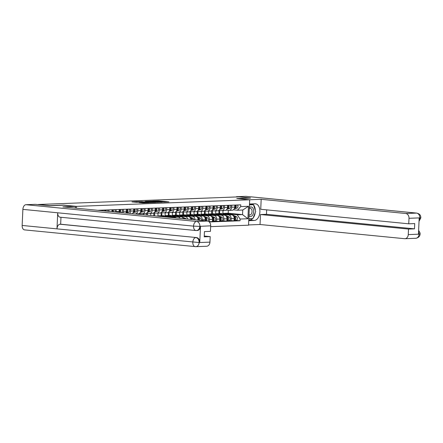 <?xml version="1.0" encoding="UTF-8"?>
<svg xmlns="http://www.w3.org/2000/svg" width="443" height="443" viewBox="0 0 443 443"><rect width="100%" height="100%" fill="white"/><g stroke="black" fill="none" stroke-linecap="round" stroke-linejoin="round"><path stroke-width="0.66" d="M163.533 202.113L168.96 201.886L158.705 200.878L152.741 201.039L163.705 201.803L164.586 201.969L163.533 202.113M139.229 202.545L143.244 202.944L148.765 202.717L137.208 201.62L131.964 201.897L136.466 202.274L138.919 202.163L136.184 201.809L139.351 201.853L146.838 202.65L139.224 202.606M76.462 206.377L63.515 205.103L49.721 205.63L38.17 204.494L238.987 196.853L250.539 197.988L236.745 198.514L249.691 199.782L76.462 206.377L76.379 208.188M156.351 202.362L162.625 202.124L152.364 201.122L145.819 201.31L156.351 202.362M155.67 202.468L149.285 202.634L138.753 201.576L147.419 201.953L149.097 201.87L145.132 201.371L155.67 202.468M210.646 226.633L248.534 225.194L249.691 199.782M231.739 205.198L231.645 207.213A3.417 2.675 87.8 0 1 229.109 210.37L232.16 210.253A3.417 2.675 -92.2 0 0 234.701 207.097L234.796 205.081M218.953 213.587L218.864 210.453M223.637 214.462L228.616 214.949A3.417 2.675 87.8 0 1 231.13 218.62L234.186 218.504A3.417 2.675 -92.2 0 0 231.667 214.833L222.469 213.93M234.186 218.504L234.081 220.764L228.178 220.603M229.109 210.37A3.417 2.675 87.8 0 1 228.821 210.359L226.151 210.098M212.335 213.831L212.479 210.724M231.13 218.62L231.024 220.88M215.796 210.874L215.669 213.681L216.195 213.731M224.518 205.474L224.424 207.49A3.417 2.675 87.8 0 1 221.882 210.641L224.939 210.525A3.417 2.675 -92.2 0 0 227.48 207.374L227.569 205.358M211.732 213.864L211.643 210.73M220.957 220.874L226.86 221.04L226.96 218.781A3.417 2.675 -92.2 0 0 224.446 215.11L215.248 214.207M221.882 210.641A3.417 2.675 87.8 0 1 221.6 210.635L218.931 210.37M205.115 214.107L205.259 210.995M216.417 214.739L221.389 215.226A3.417 2.675 87.8 0 1 223.909 218.897L223.804 221.157M208.575 211.15L208.448 213.958L208.969 214.008M217.297 205.746L217.203 207.761A3.417 2.675 87.8 0 1 214.661 210.918L217.718 210.802A3.417 2.675 -92.2 0 0 220.26 207.645L220.348 205.63M204.505 214.135L204.422 211.001M213.736 221.151L219.639 221.312L219.739 219.052A3.417 2.675 -92.2 0 0 217.225 215.387L208.022 214.484M214.661 210.918A3.417 2.675 87.8 0 1 214.379 210.907L211.71 210.646M197.894 214.379L198.038 211.272M209.196 215.016L214.168 215.503A3.417 2.675 87.8 0 1 216.682 219.169L216.583 221.434M201.355 211.422L201.227 214.229L201.748 214.285M210.071 206.023L209.982 208.038A3.417 2.675 87.8 0 1 207.44 211.189L210.497 211.073A3.417 2.675 -92.2 0 0 213.039 207.922L213.127 205.906M197.285 214.412L197.201 211.278M208.924 221.661L212.418 221.589L212.518 219.329A3.417 2.675 -92.2 0 0 210.004 215.658L200.801 214.755M207.44 211.189A3.417 2.675 87.8 0 1 207.158 211.184L204.489 210.923M190.673 214.656L190.817 211.549M201.975 215.287L206.947 215.774A3.417 2.675 87.8 0 1 209.461 219.446L209.362 221.705M194.128 211.699L194.001 214.506L194.527 214.556M202.85 206.3L202.761 208.31A3.417 2.675 87.8 0 1 200.219 211.466L203.276 211.35A3.417 2.675 -92.2 0 0 205.812 208.193L205.906 206.183M190.064 214.689L189.981 211.555M205.242 220.841L205.297 219.606A3.417 2.675 -92.2 0 0 202.783 215.935L193.58 215.032M200.219 211.466A3.417 2.675 87.8 0 1 199.937 211.461L197.268 211.195M183.452 214.933L183.59 211.82M194.754 215.564L199.727 216.051A3.417 2.675 87.8 0 1 202.241 219.722L202.202 220.542M186.907 211.975L186.78 214.783L187.306 214.833M195.629 206.571L195.54 208.587A3.417 2.675 87.8 0 1 192.998 211.743L196.055 211.627A3.417 2.675 -92.2 0 0 198.591 208.47L198.685 206.455M182.843 214.96L182.754 211.826M198.065 220.132L198.076 219.878A3.417 2.675 -92.2 0 0 195.562 216.212L186.359 215.309M192.998 211.743A3.417 2.675 87.8 0 1 192.711 211.732L190.047 211.472M176.231 215.204L176.369 212.097M187.533 215.835L192.506 216.328A3.417 2.675 87.8 0 1 195.025 219.839M179.686 212.247L179.559 215.054L180.085 215.104M188.408 206.848L188.314 208.863A3.417 2.675 87.8 0 1 185.778 212.014L188.829 211.898A3.417 2.675 -92.2 0 0 191.37 208.747L191.465 206.731M175.622 215.237L175.533 212.103M190.828 219.423A3.417 2.675 -92.2 0 0 188.336 216.483L179.138 215.58M185.778 212.014A3.417 2.675 87.8 0 1 185.49 212.009L182.821 211.748M169.01 215.481L169.148 212.369M180.307 216.112L185.285 216.599A3.417 2.675 87.8 0 1 187.699 219.119M172.465 212.524L172.338 215.331L172.864 215.381M181.187 207.125L181.093 209.135A3.417 2.675 87.8 0 1 178.557 212.291L181.608 212.175A3.417 2.675 -92.2 0 0 184.15 209.018L184.244 207.008M168.401 215.508L168.312 212.38M183.352 218.692A3.417 2.675 -92.2 0 0 181.115 216.76L171.917 215.857M178.557 212.291A3.417 2.675 87.8 0 1 178.269 212.28L175.6 212.02M161.784 215.758L161.928 212.646M173.086 216.389L178.058 216.876A3.417 2.675 87.8 0 1 180.096 218.371M165.245 212.795L165.117 215.603L165.638 215.658M173.966 207.396L173.872 209.412A3.417 2.675 87.8 0 1 171.33 212.568L174.387 212.452A3.417 2.675 -92.2 0 0 176.929 209.295L177.017 207.28M161.18 215.785L161.091 212.651M175.506 217.923A3.417 2.675 -92.2 0 0 173.894 217.037L164.696 216.129M171.33 212.568A3.417 2.675 87.8 0 1 171.048 212.557L168.379 212.297M154.574 215.863L154.707 212.922M165.865 216.66L170.837 217.153A3.417 2.675 87.8 0 1 171.939 217.568M158.024 213.072L157.896 215.879L158.417 215.929M166.745 207.673L166.651 209.689A3.417 2.675 87.8 0 1 164.109 212.839L167.166 212.723A3.417 2.675 -92.2 0 0 169.708 209.572L169.796 207.557M153.738 215.785L153.871 212.928M164.109 212.839A3.417 2.675 87.8 0 1 163.827 212.834L161.158 212.568M147.397 215.16L147.486 213.194M150.803 213.349L150.703 215.486M159.519 207.95L159.43 209.96A3.417 2.675 87.8 0 1 156.888 213.116L159.945 213A3.417 2.675 -92.2 0 0 162.487 209.844L162.575 207.833M146.561 215.076L146.65 213.199M156.888 213.116A3.417 2.675 87.8 0 1 156.606 213.105L153.937 212.845M140.215 214.456L140.265 213.471M143.576 213.62L143.526 214.783M152.298 208.221L152.209 210.237A3.417 2.675 87.8 0 1 149.668 213.393L152.724 213.277A3.417 2.675 -92.2 0 0 155.26 210.12L155.355 208.105M139.384 214.373L139.429 213.476M149.668 213.393A3.417 2.675 87.8 0 1 149.385 213.382L146.716 213.122M145.077 208.498L144.988 210.514A3.417 2.675 87.8 0 1 142.447 213.664L145.503 213.548A3.417 2.675 -92.2 0 0 148.04 210.397L148.134 208.382M142.447 213.664A3.417 2.675 87.8 0 1 142.159 213.659L139.495 213.393M137.856 208.775L137.762 210.785A3.417 2.675 87.8 0 1 135.226 213.941L138.277 213.825A3.417 2.675 -92.2 0 0 140.819 210.669L140.913 208.659M135.226 213.941A3.417 2.675 87.8 0 1 134.938 213.93L132.269 213.67A3.417 2.675 -92.2 0 0 133.598 210.946L133.692 208.93M130.635 209.046L130.541 211.062A3.417 2.675 87.8 0 1 129.633 213.415M125.856 213.044A3.417 2.675 -92.2 0 0 126.377 211.217L126.465 209.207M123.414 209.323L123.32 211.333A3.417 2.675 87.8 0 1 122.999 212.767M119.023 212.374A3.417 2.675 -92.2 0 0 119.156 211.494L119.245 209.478M116.188 209.594L116.099 211.61A3.417 2.675 87.8 0 1 116.049 212.081M111.935 211.682L112.024 209.755M108.967 209.871L108.9 211.383M104.758 210.973L104.803 210.032M101.746 210.148L101.724 210.674M157.896 215.879L160.947 215.763M165.117 215.603L168.174 215.486M172.338 215.331L175.395 215.215M179.559 215.054L182.616 214.938M186.78 214.783L189.837 214.661M194.001 214.506L197.057 214.39M201.227 214.229L204.278 214.113M208.448 213.958L211.499 213.842M215.669 213.681L218.726 213.565M230.858 214.19L237.226 214.811L242.554 214.611L242.758 210.015L237.437 210.22L233.372 209.821M223.017 210.597L222.89 213.404L223.416 213.46M222.89 213.404L228.211 213.205L242.554 214.611L247.903 218.748L240.128 219.041L237.226 214.811M228.211 213.205L228.344 210.314M237.437 210.22L240.693 206.599L248.468 206.3L247.903 218.748M209.268 221.954L240.045 220.78L240.128 219.041M240.693 206.599L240.77 204.854L97.837 210.298M219.562 213.554L219.7 210.447M235.405 220.326L240.045 220.78M248.468 206.3L242.758 210.015M161.44 202.141L150.47 201.277L161.435 202.252M150.709 202.335L153.876 202.379L148.217 202.03L150.709 202.335L150.692 202.656M222.403 213.903A4.458 3.489 87.8 0 1 223.92 213.388L225.587 213.327A4.458 3.489 87.8 0 1 226.871 213.587L229.064 214.578M223.92 213.388A4.458 3.489 87.8 0 1 225.205 213.648L226.761 214.351M233.91 216.777L233.943 216.793A1.861 1.451 87.8 0 1 234.928 218.46A1.861 1.451 87.8 0 1 234.103 220.232M234.89 218.128A0.892 0.698 87.8 0 1 234.917 218.848M225.985 213.338A4.458 3.489 87.8 0 1 226.373 213.299A4.458 3.489 87.8 0 1 227.658 213.554L230.155 214.689M226.373 213.299L228.04 213.233A4.458 3.489 87.8 0 1 229.324 213.493L236.396 216.699A1.861 1.451 87.8 0 1 237.37 218.737A1.861 1.451 87.8 0 1 236.003 220.304A1.861 1.451 87.8 0 1 235.848 220.298M233.677 216.284L234.729 216.76A1.861 1.451 87.8 0 1 235.704 218.798A1.861 1.451 87.8 0 1 234.336 220.365A1.861 1.451 87.8 0 1 234.181 220.365L234.098 220.365M235.466 206.77A0.892 0.698 -92.2 0 0 235.438 206.05M234.419 208.431L235.117 208.26A1.861 1.451 -92.2 0 0 236.224 206.925A1.861 1.451 -92.2 0 0 235.759 205.048M234.236 208.825L236.784 208.193A1.861 1.451 -92.2 0 0 237.891 206.864A1.861 1.451 -92.2 0 0 237.426 204.982M226.03 210.181L226.478 210.165A4.458 3.489 -92.2 0 0 226.678 210.148M234.491 208.238A1.861 1.451 -92.2 0 0 235.454 206.853A1.861 1.451 -92.2 0 0 234.973 205.076M215.182 214.179A4.458 3.489 87.8 0 1 216.699 213.664L218.366 213.604A4.458 3.489 87.8 0 1 219.645 213.858L221.843 214.855M216.699 213.664A4.458 3.489 87.8 0 1 217.984 213.925L219.534 214.628M226.683 217.053L226.722 217.064A1.861 1.451 87.8 0 1 227.708 218.737A1.861 1.451 87.8 0 1 226.882 220.509M227.669 218.399A0.892 0.698 87.8 0 1 227.696 219.124M218.759 213.615A4.458 3.489 87.8 0 1 219.152 213.57A4.458 3.489 87.8 0 1 220.437 213.831L222.929 214.96M219.152 213.57L220.819 213.509A4.458 3.489 87.8 0 1 222.104 213.764L229.175 216.97A1.861 1.451 87.8 0 1 230.15 219.014A1.861 1.451 87.8 0 1 228.782 220.581A1.861 1.451 87.8 0 1 228.627 220.575M226.456 216.561L227.508 217.037A1.861 1.451 87.8 0 1 228.483 219.075A1.861 1.451 87.8 0 1 227.115 220.642A1.861 1.451 87.8 0 1 226.96 220.636L226.877 220.642M207.961 214.451A4.458 3.489 87.8 0 1 209.478 213.941L211.145 213.875A4.458 3.489 87.8 0 1 212.424 214.135L214.622 215.132M209.478 213.941A4.458 3.489 87.8 0 1 210.757 214.196L212.313 214.905M219.462 217.325L219.495 217.341A1.861 1.451 87.8 0 1 220.487 219.014A1.861 1.451 87.8 0 1 219.662 220.78M220.448 218.676A0.892 0.698 87.8 0 1 220.476 219.396M211.538 213.891A4.458 3.489 87.8 0 1 211.931 213.847A4.458 3.489 87.8 0 1 213.21 214.102L215.708 215.237M211.931 213.847L213.598 213.781A4.458 3.489 87.8 0 1 214.877 214.041L221.954 217.247A1.861 1.451 87.8 0 1 222.929 219.285A1.861 1.451 87.8 0 1 221.561 220.852A1.861 1.451 87.8 0 1 221.406 220.847M219.235 216.832L220.287 217.314A1.861 1.451 87.8 0 1 221.262 219.351A1.861 1.451 87.8 0 1 219.894 220.919A1.861 1.451 87.8 0 1 219.739 220.913L219.656 220.913M252.604 218.582A8.362 5.183 95.6 0 1 249.725 220.016L254.31 220.47A8.362 5.183 95.6 0 0 259.875 212.286A8.362 5.183 95.6 0 0 255.506 203.813A8.362 5.183 95.6 0 0 255.063 203.797L249.498 204.013M254.31 220.47L248.739 220.68M248.545 224.939L260.041 224.501L260.495 214.539L408.512 229.07L408.263 234.591L419.072 234.175L418.458 234.015L419.178 218.089L419.814 217.878L409.005 218.288A4.458 3.489 -92.2 0 0 405.722 213.504L416.531 213.094L245.871 196.338L236.451 196.698L238.306 196.88M266.669 209.86L266.464 214.312L260.495 214.539M266.464 214.312L414.487 228.843L414.726 223.582L408.751 223.809L260.733 209.279L261.182 199.311L405.722 213.504M249.459 199.76L261.182 199.311M260.041 224.501L404.581 238.694A4.458 3.489 -92.2 0 0 404.952 238.705A4.458 3.489 -92.2 0 0 408.263 234.591M245.871 196.338A4.568 2.835 -84.4 0 1 246.114 196.343L416.774 213.1A4.568 2.835 -84.4 0 0 416.531 213.094A4.458 3.489 87.8 0 1 419.814 217.878M408.751 223.809L409.005 218.288M414.487 228.843L408.512 229.07M250.533 198.076L237.559 198.591M253.075 218.045A8.362 5.183 95.6 0 0 255.19 212.778M255.312 210.408A8.362 5.183 95.6 0 0 253.568 204.943M253.368 204.705A8.362 5.183 95.6 0 0 252.432 203.896M249.725 220.016L248.767 220.055M253.08 204.677L249.47 204.572M248.822 218.87L252.416 218.587M251.308 218.632L252.355 218.731M418.574 231.396L419.084 233.993M418.624 230.354L420.058 232.963L420.119 233.921L419.15 234.098M416.774 213.1C421.149 214.196 420.64 216.749 420.85 217.834L419.875 217.989M60.348 217.203A4.568 2.835 -84.4 0 1 60.11 217.197A4.568 2.835 -84.4 0 1 57.706 212.795L22.881 209.373A4.568 2.835 -84.4 0 1 25.932 204.71L35.357 204.35L49.577 205.746L63.465 205.22L75.365 206.388L75.288 208.083M75.365 206.388L62.867 206.864L207.402 221.051A4.458 3.489 87.8 0 1 210.685 225.836L210.436 231.357L204.461 231.584L204.223 236.844L210.192 236.617L209.943 242.138A4.458 3.489 87.8 0 1 206.632 246.253L195.823 246.662A4.458 3.489 -92.2 0 0 199.134 242.548L209.943 242.138M24.791 229.895A4.568 2.835 -84.4 0 1 24.548 229.889A4.568 2.835 -84.4 0 1 22.15 225.448L56.981 228.87A4.568 2.835 -84.4 0 1 60.032 224.241L196.487 237.553A4.458 3.489 87.8 0 1 199.765 242.338L200.491 226.412A4.458 3.489 87.8 0 1 197.179 230.526L195.944 230.532A4.568 2.835 -84.4 0 1 193.541 226.129L200.491 226.412M22.881 209.373L22.15 225.448M25.932 204.71L196.592 221.461A4.568 2.835 -84.4 0 0 193.541 226.129L57.706 212.795L56.981 228.87L199.134 242.548M210.192 236.617L204.262 236.036M60.973 217.28L60.658 224.219L196.487 237.553M60.658 224.219L60.032 224.241M199.865 226.434C199.472 229.147 198.242 230.515 196.183 230.537L196.554 230.548M248.955 215.935A4.829 2.996 95.6 0 0 251.978 215.868A4.829 2.996 95.6 0 0 253.689 211.627A4.829 2.996 95.6 0 0 252.36 207.496A4.829 2.996 95.6 0 0 249.331 207.662M249.01 214.711A3.306 2.049 95.6 0 0 249.669 214.966A3.306 2.049 95.6 0 0 252.056 211.593A3.306 2.049 95.6 0 0 250.317 208.382A3.306 2.049 95.6 0 0 249.282 208.697M249.459 204.871L253.496 204.716L255.677 211.549L252.864 218.571L248.828 218.726M251.286 204.5L253.496 204.716M228.245 207.047A0.892 0.698 -92.2 0 0 228.217 206.327M227.198 208.703L227.89 208.537A1.861 1.451 -92.2 0 0 229.003 207.202A1.861 1.451 -92.2 0 0 228.538 205.319M227.015 209.096L229.557 208.47A1.861 1.451 -92.2 0 0 230.665 207.141A1.861 1.451 -92.2 0 0 230.205 205.259M218.809 210.453L219.252 210.436A4.458 3.489 -92.2 0 0 219.457 210.425M227.27 208.509A1.861 1.451 -92.2 0 0 228.234 207.125A1.861 1.451 -92.2 0 0 227.752 205.353M221.024 207.324A0.892 0.698 -92.2 0 0 220.996 206.599M219.977 208.98L220.669 208.808A1.861 1.451 -92.2 0 0 221.777 207.479A1.861 1.451 -92.2 0 0 221.312 205.596M219.794 209.373L222.336 208.747A1.861 1.451 -92.2 0 0 223.444 207.413A1.861 1.451 -92.2 0 0 222.979 205.53M211.588 210.73L212.031 210.713A4.458 3.489 -92.2 0 0 212.236 210.696M220.049 208.786A1.861 1.451 -92.2 0 0 221.013 207.402A1.861 1.451 -92.2 0 0 220.525 205.624M200.74 214.728A4.458 3.489 87.8 0 1 202.257 214.213L203.924 214.152A4.458 3.489 87.8 0 1 205.203 214.406L207.402 215.403M202.257 214.213A4.458 3.489 87.8 0 1 203.536 214.473L205.092 215.176M212.241 217.602L212.275 217.618A1.861 1.451 87.8 0 1 213.266 219.285A1.861 1.451 87.8 0 1 212.441 221.057M213.221 218.953A0.892 0.698 87.8 0 1 213.249 219.673M204.317 214.163A4.458 3.489 87.8 0 1 204.71 214.119A4.458 3.489 87.8 0 1 205.989 214.379L208.487 215.508M204.71 214.119L206.377 214.058A4.458 3.489 87.8 0 1 207.656 214.318L214.728 217.524A1.861 1.451 87.8 0 1 215.708 219.562A1.861 1.451 87.8 0 1 214.34 221.129A1.861 1.451 87.8 0 1 214.185 221.123M212.009 217.109L213.061 217.585A1.861 1.451 87.8 0 1 214.041 219.623A1.861 1.451 87.8 0 1 212.673 221.19A1.861 1.451 87.8 0 1 212.518 221.19L212.435 221.19M193.519 215.005A4.458 3.489 87.8 0 1 195.036 214.49L196.703 214.429A4.458 3.489 87.8 0 1 197.982 214.683L200.175 215.68M195.036 214.49A4.458 3.489 87.8 0 1 196.315 214.75L197.871 215.453M205.02 217.873L205.054 217.89A1.861 1.451 87.8 0 1 205.69 220.885M206.001 219.224A0.892 0.698 87.8 0 1 206.028 219.949M197.096 214.44A4.458 3.489 87.8 0 1 197.489 214.395A4.458 3.489 87.8 0 1 198.769 214.656L201.266 215.785M197.489 214.395L199.156 214.334A4.458 3.489 87.8 0 1 200.435 214.589L207.507 217.795A1.861 1.451 87.8 0 1 208.487 219.351A1.861 1.451 87.8 0 1 207.833 221.129M204.788 217.386L205.84 217.862A1.861 1.451 87.8 0 1 206.405 220.952M186.298 215.276A4.458 3.489 87.8 0 1 187.815 214.766L189.482 214.7A4.458 3.489 87.8 0 1 190.761 214.96L192.954 215.951M187.815 214.766A4.458 3.489 87.8 0 1 189.095 215.021L190.651 215.73M197.799 218.15L197.833 218.166A1.861 1.451 87.8 0 1 198.807 220.21M198.78 219.501A0.892 0.698 87.8 0 1 198.813 220.21M189.875 214.717A4.458 3.489 87.8 0 1 190.268 214.672A4.458 3.489 87.8 0 1 191.548 214.927L194.045 216.062M190.268 214.672L191.935 214.606A4.458 3.489 87.8 0 1 193.214 214.866L200.286 218.072A1.861 1.451 87.8 0 1 201.2 220.442M197.567 217.657L198.619 218.133A1.861 1.451 87.8 0 1 199.583 220.282M213.797 207.595A0.892 0.698 -92.2 0 0 213.77 206.875M212.756 209.257L213.448 209.085A1.861 1.451 -92.2 0 0 214.556 207.75A1.861 1.451 -92.2 0 0 214.091 205.868M212.574 209.644L215.115 209.018A1.861 1.451 -92.2 0 0 216.223 207.689A1.861 1.451 -92.2 0 0 215.758 205.807M204.361 211.006L204.81 210.99A4.458 3.489 -92.2 0 0 205.015 210.973M212.828 209.063A1.861 1.451 -92.2 0 0 213.786 207.678A1.861 1.451 -92.2 0 0 213.304 205.901M206.576 207.872A0.892 0.698 -92.2 0 0 206.549 207.147M205.535 209.528L206.228 209.356A1.861 1.451 -92.2 0 0 207.335 208.027A1.861 1.451 -92.2 0 0 206.87 206.145M205.347 209.921L207.894 209.295A1.861 1.451 -92.2 0 0 209.002 207.961A1.861 1.451 -92.2 0 0 208.537 206.084M197.141 211.278L197.589 211.261A4.458 3.489 -92.2 0 0 197.794 211.25M205.602 209.334A1.861 1.451 -92.2 0 0 206.565 207.95A1.861 1.451 -92.2 0 0 206.084 206.178M199.356 208.144A0.892 0.698 -92.2 0 0 199.328 207.424M198.309 209.805L199.007 209.633A1.861 1.451 -92.2 0 0 200.114 208.304A1.861 1.451 -92.2 0 0 199.649 206.421M198.126 210.198L200.673 209.572A1.861 1.451 -92.2 0 0 201.781 208.238A1.861 1.451 -92.2 0 0 201.316 206.355M189.92 211.555L190.368 211.538A4.458 3.489 -92.2 0 0 190.568 211.521M198.381 209.611A1.861 1.451 -92.2 0 0 199.344 208.227A1.861 1.451 -92.2 0 0 198.863 206.449M179.077 215.553A4.458 3.489 87.8 0 1 180.589 215.038L182.256 214.977A4.458 3.489 87.8 0 1 183.54 215.232L185.733 216.228M180.589 215.038A4.458 3.489 87.8 0 1 181.874 215.298L183.43 216.001M190.579 218.427L190.612 218.443A1.861 1.451 87.8 0 1 191.481 219.49M182.654 214.988A4.458 3.489 87.8 0 1 183.048 214.944A4.458 3.489 87.8 0 1 184.327 215.204L186.824 216.334M183.048 214.944L184.714 214.883A4.458 3.489 87.8 0 1 185.994 215.143L193.065 218.349A1.861 1.451 87.8 0 1 194.023 219.739M190.346 217.934L191.398 218.41A1.861 1.451 87.8 0 1 192.306 219.567M192.135 208.42A0.892 0.698 -92.2 0 0 192.107 207.701M191.088 210.082L191.786 209.91A1.861 1.451 -92.2 0 0 192.893 208.575A1.861 1.451 -92.2 0 0 192.428 206.693M190.905 210.469L193.453 209.844A1.861 1.451 -92.2 0 0 194.56 208.515A1.861 1.451 -92.2 0 0 194.095 206.632M182.699 211.832L183.147 211.815A4.458 3.489 -92.2 0 0 183.347 211.798M191.16 209.888A1.861 1.451 -92.2 0 0 192.124 208.503A1.861 1.451 -92.2 0 0 191.642 206.726M171.851 215.83A4.458 3.489 87.8 0 1 173.368 215.315L175.035 215.248A4.458 3.489 87.8 0 1 176.32 215.508L178.512 216.505M173.368 215.315A4.458 3.489 87.8 0 1 174.653 215.569L176.209 216.278M175.434 215.265A4.458 3.489 87.8 0 1 175.821 215.22A4.458 3.489 87.8 0 1 177.106 215.481L179.603 216.61M175.821 215.22L177.488 215.16A4.458 3.489 87.8 0 1 178.773 215.414L185.844 218.62A1.861 1.451 87.8 0 1 186.326 218.98M183.125 218.211L184.177 218.687A1.861 1.451 87.8 0 1 184.366 218.792M184.914 208.697A0.892 0.698 -92.2 0 0 184.886 207.972M183.867 210.353L184.565 210.181A1.861 1.451 -92.2 0 0 185.672 208.852A1.861 1.451 -92.2 0 0 185.207 206.97M183.684 210.746L186.232 210.12A1.861 1.451 -92.2 0 0 187.339 208.786A1.861 1.451 -92.2 0 0 186.874 206.909M175.478 212.103L175.926 212.086A4.458 3.489 -92.2 0 0 176.126 212.07M183.939 210.159A1.861 1.451 -92.2 0 0 184.903 208.775A1.861 1.451 -92.2 0 0 184.421 206.997M164.63 216.101A4.458 3.489 87.8 0 1 166.147 215.591L167.814 215.525A4.458 3.489 87.8 0 1 169.093 215.785L171.291 216.777M166.147 215.591A4.458 3.489 87.8 0 1 167.426 215.846L168.982 216.549M168.207 215.542A4.458 3.489 87.8 0 1 168.6 215.497A4.458 3.489 87.8 0 1 169.885 215.752L172.377 216.887M168.6 215.497L170.267 215.431A4.458 3.489 87.8 0 1 171.552 215.691L176.735 218.039M177.693 208.969A0.892 0.698 -92.2 0 0 177.665 208.249M176.646 210.63L177.338 210.458A1.861 1.451 -92.2 0 0 178.446 209.124A1.861 1.451 -92.2 0 0 177.986 207.246M176.464 211.023L179.005 210.397A1.861 1.451 -92.2 0 0 180.113 209.063A1.861 1.451 -92.2 0 0 179.653 207.18M168.257 212.38L168.7 212.363A4.458 3.489 -92.2 0 0 168.905 212.347M176.718 210.436A1.861 1.451 -92.2 0 0 177.682 209.052A1.861 1.451 -92.2 0 0 177.194 207.274M157.747 216.178A4.458 3.489 87.8 0 1 158.926 215.863L160.593 215.802A4.458 3.489 87.8 0 1 161.872 216.057L163.345 216.727M158.926 215.863A4.458 3.489 87.8 0 1 160.205 216.123L161.042 216.5M160.986 215.813A4.458 3.489 87.8 0 1 161.379 215.769A4.458 3.489 87.8 0 1 162.659 216.029L164.436 216.832M161.379 215.769L163.046 215.708A4.458 3.489 87.8 0 1 164.325 215.962L166.74 217.059M170.472 209.246A0.892 0.698 -92.2 0 0 170.444 208.526M169.425 210.907L170.118 210.735A1.861 1.451 -92.2 0 0 171.225 209.401A1.861 1.451 -92.2 0 0 170.76 207.518M169.243 211.294L171.784 210.669A1.861 1.451 -92.2 0 0 172.892 209.34A1.861 1.451 -92.2 0 0 172.427 207.457M161.036 212.657L161.479 212.634A4.458 3.489 -92.2 0 0 161.684 212.623M169.497 210.707A1.861 1.451 -92.2 0 0 170.461 209.323A1.861 1.451 -92.2 0 0 169.974 207.551M155.781 215.985L155.825 215.985A4.458 3.489 87.8 0 1 156.606 216.062M163.245 209.522A0.892 0.698 -92.2 0 0 163.218 208.797M162.204 211.178L162.897 211.006A1.861 1.451 -92.2 0 0 164.004 209.677A1.861 1.451 -92.2 0 0 163.539 207.795M162.022 211.571L164.563 210.946A1.861 1.451 -92.2 0 0 165.671 209.611A1.861 1.451 -92.2 0 0 165.206 207.734M153.81 212.928L154.258 212.911A4.458 3.489 -92.2 0 0 154.463 212.895M162.276 210.984A1.861 1.451 -92.2 0 0 163.234 209.6A1.861 1.451 -92.2 0 0 162.753 207.822M156.025 209.794A0.892 0.698 -92.2 0 0 155.997 209.074M154.984 211.455L155.676 211.283A1.861 1.451 -92.2 0 0 156.783 209.949A1.861 1.451 -92.2 0 0 156.318 208.072M154.795 211.848L157.343 211.217A1.861 1.451 -92.2 0 0 158.45 209.888A1.861 1.451 -92.2 0 0 157.985 208.005M146.589 213.205L147.037 213.188A4.458 3.489 -92.2 0 0 147.242 213.172M155.05 211.261A1.861 1.451 -92.2 0 0 156.014 209.877A1.861 1.451 -92.2 0 0 155.532 208.099M148.804 210.071A0.892 0.698 -92.2 0 0 148.776 209.351M147.757 211.726L148.455 211.56A1.861 1.451 -92.2 0 0 149.562 210.226A1.861 1.451 -92.2 0 0 149.097 208.343M147.574 212.119L150.122 211.494A1.861 1.451 -92.2 0 0 151.229 210.165A1.861 1.451 -92.2 0 0 150.764 208.282M139.368 213.476L139.816 213.46A4.458 3.489 -92.2 0 0 140.016 213.448M147.829 211.532A1.861 1.451 -92.2 0 0 148.793 210.148A1.861 1.451 -92.2 0 0 148.311 208.376M141.583 210.347A0.892 0.698 -92.2 0 0 141.555 209.622M140.536 212.003L141.234 211.832A1.861 1.451 -92.2 0 0 142.341 210.503A1.861 1.451 -92.2 0 0 141.876 208.62M140.353 212.396L142.901 211.771A1.861 1.451 -92.2 0 0 144.008 210.436A1.861 1.451 -92.2 0 0 143.543 208.553M140.608 211.809A1.861 1.451 -92.2 0 0 141.572 210.425A1.861 1.451 -92.2 0 0 141.09 208.647M134.362 210.619A0.892 0.698 -92.2 0 0 134.334 209.899M133.315 212.28L134.013 212.108A1.861 1.451 -92.2 0 0 135.121 210.774A1.861 1.451 -92.2 0 0 134.655 208.897M133.133 212.668L135.674 212.042A1.861 1.451 -92.2 0 0 136.787 210.713A1.861 1.451 -92.2 0 0 136.322 208.83M133.387 212.086A1.861 1.451 -92.2 0 0 134.351 210.702A1.861 1.451 -92.2 0 0 133.869 208.924M127.141 210.896A0.892 0.698 -92.2 0 0 127.113 210.176M126.094 212.551L126.787 212.385A1.861 1.451 -92.2 0 0 127.894 211.051A1.861 1.451 -92.2 0 0 127.434 209.168M125.912 212.945L128.453 212.319A1.861 1.451 -92.2 0 0 129.561 210.984A1.861 1.451 -92.2 0 0 129.101 209.107M126.166 212.358A1.861 1.451 -92.2 0 0 127.13 210.973A1.861 1.451 -92.2 0 0 126.643 209.201M119.915 211.167A0.892 0.698 -92.2 0 0 119.892 210.447M119.981 212.468A1.861 1.451 -92.2 0 0 120.208 209.445M121.238 212.59A1.861 1.451 -92.2 0 0 122.34 211.261A1.861 1.451 -92.2 0 0 121.875 209.378M119.317 212.402A1.861 1.451 -92.2 0 0 119.422 209.473M112.694 211.444A0.892 0.698 -92.2 0 0 112.666 210.724M113.397 211.82A1.861 1.451 -92.2 0 0 112.987 209.716M114.981 211.981A1.861 1.451 -92.2 0 0 114.654 209.655M112.638 211.748A1.861 1.451 -92.2 0 0 112.201 209.749M104.98 210.021A1.861 1.451 -92.2 0 1 105.456 211.045A0.892 0.698 -92.2 0 0 105.445 210.995M106.259 211.123A1.861 1.451 -92.2 0 0 105.766 209.993M107.942 211.289A1.861 1.451 -92.2 0 0 107.433 209.932M100.456 210.552A1.861 1.451 -92.2 0 0 100.212 210.203M196.194 219.949L198.076 219.878M202.241 219.722L205.297 219.606M209.461 219.446L212.518 219.329M216.682 219.169L219.739 219.052M223.909 218.897L226.96 218.781M116.099 211.61L119.156 211.494M123.32 211.333L126.377 211.217M130.541 211.062L133.598 210.946M137.762 210.785L140.819 210.669M144.988 210.514L148.04 210.397M152.209 210.237L155.26 210.12M159.43 209.96L162.487 209.844M166.651 209.689L169.708 209.572M170.837 217.153L173.894 217.037M173.872 209.412L176.929 209.295M178.058 216.876L181.115 216.76M181.093 209.135L184.15 209.018M185.285 216.599L188.336 216.483M188.314 208.863L191.37 208.747M192.506 216.328L195.562 216.212M195.54 208.587L198.591 208.47M199.727 216.051L202.783 215.935M202.761 208.31L205.812 208.193M206.947 215.774L210.004 215.658M209.982 208.038L213.039 207.922M214.168 215.503L217.225 215.387M217.203 207.761L220.26 207.645M221.389 215.226L224.446 215.11M224.424 207.49L227.48 207.374M228.616 214.949L231.667 214.833M231.645 207.213L234.701 207.097M157.664 201.211L157.68 200.84M158.688 201.316L158.705 200.878M151.329 201.87L151.351 201.438M157.486 202.401L157.503 202.041M141.195 201.842L141.212 201.465M142.214 201.942L142.236 201.504M146.373 202.346L146.395 201.914M147.397 202.451L147.419 201.953M148.311 202.54L148.327 202.102M141.505 202.833L141.522 202.462M142.524 202.927L142.546 202.501M143.659 202.927L143.67 202.612M136.904 202.257L136.92 201.947M226.871 213.587L225.205 213.648M229.324 213.493L227.658 213.554M236.396 216.699L234.729 216.76M235.117 208.26L236.784 208.193M219.645 213.858L217.984 213.925M222.104 213.764L220.437 213.831M229.175 216.97L227.508 217.037M212.424 214.135L210.757 214.196M214.877 214.041L213.21 214.102M221.954 217.247L220.287 217.314M420.119 233.921C419.953 236.335 418.502 237.786 415.761 238.29A4.458 3.489 -92.2 0 0 419.072 234.175M419.067 220.536L419.803 218.061M199.765 242.338L199.073 242.443M210.685 225.836L199.804 226.334M199.876 226.251A4.458 3.489 87.8 0 0 196.592 221.461L207.402 221.051M24.548 229.889L195.823 246.662A4.458 3.489 -92.2 0 1 195.452 246.651A4.568 2.835 -84.4 0 1 195.208 246.646A4.568 2.835 -84.4 0 1 192.81 242.205A4.568 2.835 -84.4 0 1 195.861 237.575C197.949 237.996 199.04 239.591 199.145 242.365M196.183 230.537A4.568 2.835 -84.4 0 1 195.944 230.532L60.11 217.197M227.89 208.537L229.557 208.47M220.669 208.808L222.336 208.747M205.203 214.406L203.536 214.473M207.656 214.318L205.989 214.379M214.728 217.524L213.061 217.585M197.982 214.683L196.315 214.75M200.435 214.589L198.769 214.656M207.507 217.795L205.84 217.862M190.761 214.96L189.095 215.021M193.214 214.866L191.548 214.927M200.286 218.072L198.619 218.133M213.448 209.085L215.115 209.018M206.228 209.356L207.894 209.295M199.007 209.633L200.673 209.572M183.54 215.232L181.874 215.298M185.994 215.143L184.327 215.204M193.065 218.349L191.398 218.41M191.786 209.91L193.453 209.844M176.32 215.508L174.653 215.569M178.773 215.414L177.106 215.481M185.844 218.62L184.177 218.687M184.565 210.181L186.232 210.12M169.093 215.785L167.426 215.846M171.552 215.691L169.885 215.752M177.338 210.458L179.005 210.397M161.872 216.057L160.205 216.123M164.325 215.962L162.659 216.029M170.118 210.735L171.784 210.669M162.897 211.006L164.563 210.946M155.676 211.283L157.343 211.217M148.455 211.56L150.122 211.494M141.234 211.832L142.901 211.771M134.013 212.108L135.674 212.042M126.787 212.385L128.453 212.319M150.448 201.786L150.47 201.277M148.034 202.512L148.056 202.052M136.167 202.279L136.184 201.809M236.003 220.304L234.336 220.365M228.782 220.581L227.115 220.642M221.561 220.852L219.894 220.919M404.952 238.705L415.761 238.29M420.85 217.834L419.034 221.273M214.34 221.129L212.673 221.19"/></g></svg>
